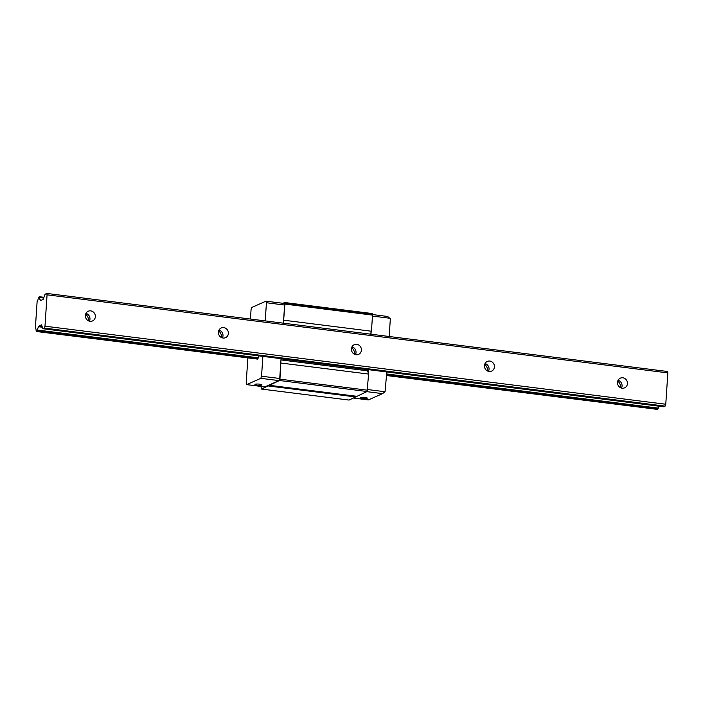 <?xml version="1.0" encoding="UTF-8"?>
<svg xmlns="http://www.w3.org/2000/svg" width="703" height="703" viewBox="0 0 703 703"><rect width="100%" height="100%" fill="white"/><g stroke="black" fill="none" stroke-linecap="round" stroke-linejoin="round"><path stroke-width="1.05" d="M46.626 293.415L47.066 294.821L44.983 326.183L44.324 328.073L42.892 328.714L41.503 324.856L39.175 325.876L38.718 326.754A3.366 1.054 -82.8 0 0 37.523 330.05L36.925 331.359L36.117 330.674A3.366 1.054 -82.8 0 0 35.414 328.275A3.366 1.054 -82.8 0 0 35.352 328.275L37.127 301.42A3.366 1.054 -82.8 0 0 38.27 298.177L39.227 296.701L39.676 297.554A3.366 1.054 -82.8 0 0 40.379 299.953A3.366 1.054 -82.8 0 0 40.502 299.944L40.818 300.471L43.155 299.443L45.01 294.329L46.626 293.415L667.411 371.483L667.85 372.889L665.767 404.243L665.108 406.132L663.597 406.765M47.066 294.821L667.85 372.889M90.713 310.875A5.29 4.939 66.1 0 0 85.854 318.081A5.29 4.939 66.1 0 0 95.283 315.366A5.29 4.939 66.1 0 0 90.713 310.875M223.739 327.607A5.29 4.939 66.1 0 0 218.879 334.813A5.29 4.939 66.1 0 0 228.308 332.097A5.29 4.939 66.1 0 0 223.739 327.607M356.764 344.338A5.29 4.939 66.1 0 0 351.904 351.535A5.29 4.939 66.1 0 0 361.333 348.82A5.29 4.939 66.1 0 0 356.764 344.338M489.789 361.061A5.29 4.939 66.1 0 0 484.929 368.267A5.29 4.939 66.1 0 0 494.358 365.551A5.29 4.939 66.1 0 0 489.789 361.061M622.814 377.792A5.29 4.939 66.1 0 0 617.955 384.989A5.29 4.939 66.1 0 0 627.384 382.274A5.29 4.939 66.1 0 0 622.814 377.792M44.983 326.183L665.767 404.243M44.324 328.073L665.108 406.132M39.227 296.701L43.981 297.299M36.925 331.359L257.641 359.11L258.229 357.801A3.366 1.054 97.2 0 1 258.642 355.85M386.58 375.323L657.709 409.418L386.571 375.534M658.72 406.158A3.366 1.054 -82.8 0 0 658.307 408.109L657.709 409.418M36.565 331.517L257.641 359.11M88.683 320.911A8.823 8.234 66.1 0 0 85.652 314.083M221.709 337.642A8.823 8.234 66.1 0 0 218.677 330.814M354.734 354.365A8.823 8.234 66.1 0 0 351.702 347.537M487.759 371.096A8.823 8.234 66.1 0 0 484.727 364.268M620.784 387.819A8.823 8.234 66.1 0 0 617.752 380.991M621.496 388.065A5.29 4.939 66.1 0 0 618.051 380.305M488.471 371.333A5.29 4.939 66.1 0 0 485.026 363.574M355.446 354.611A5.29 4.939 66.1 0 0 352.001 346.851M222.42 337.879A5.29 4.939 66.1 0 0 218.976 330.12M89.395 321.157A5.29 4.939 66.1 0 0 85.951 313.397M283.406 323.195L284.979 303.511L372.555 314.531L371.448 331.227L370.437 334.136M367.502 369.541L367.493 369.69A1.766 0.554 -82.8 0 0 367.581 370.815L368.6 374.066L367.071 391.518L349.083 400.069L261.507 389.058L279.495 380.508L279.952 379.181L367.528 390.191M389.163 336.491L390.341 318.784L387.661 316.473L372.555 314.566L372.247 313.547L284.671 302.527L282.94 303.301M247.851 358.091L246.182 383.144L246.648 384.62L264.829 386.905L278.994 380.613L279.732 378.495L280.805 362.353L279.952 379.181M283.546 321.166L284.618 305.023L284.117 303.45L265.945 301.165L251.771 307.457L251.076 309.443L250.444 319.048M284.979 303.511L284.671 302.527M260.936 386.422L261.507 389.058M281.024 363.056L368.6 374.066M268.441 385.973L356.017 396.984M268.836 385.235L356.412 396.255M279.495 380.508L367.071 391.518M283.871 320.216L371.448 331.227M367.493 369.69L281.042 358.82M368.381 373.363L368.627 369.681M372.458 316.069L389.928 318.266M370.982 334.206L371.114 332.176M353.583 398.065L368.363 399.928L382.537 393.636L385.051 391.738L386.808 371.966M364.927 397.406A3.533 0.624 -176.2 0 0 360.252 397.687A3.533 0.624 -176.2 0 0 363.732 398.539A3.533 0.624 -176.2 0 0 367.291 398.153A3.533 0.624 -176.2 0 0 364.927 397.406M366.764 391.65L382.537 393.636M367.572 389.541L385.051 391.738M280.805 362.353L281.051 358.671M284.618 305.023L266.437 302.738L265.945 301.165M265.224 320.911L266.437 302.738M259.618 384.172A3.533 0.624 3.8 0 1 261.982 384.919A3.533 0.624 3.8 0 1 258.423 385.297A3.533 0.624 3.8 0 1 254.943 384.444A3.533 0.624 3.8 0 1 259.618 384.172M246.648 384.62L260.813 378.328L261.551 376.21L262.869 356.386M278.994 380.613L260.813 378.328M279.732 378.495L261.551 376.21M39.579 297.07L43.867 297.615M42.892 328.714L663.676 406.773M37.356 330.638L258.063 358.398M386.632 374.558L658.14 408.707M39.676 297.554L43.718 298.054M40.633 300.084L41.486 300.19M39.175 325.876L42.004 326.236M38.999 326.148L42.101 326.544M38.876 326.491L42.215 326.913M38.718 326.754L42.312 327.211M658.307 408.109L386.676 373.952M37.523 330.05L258.229 357.801M284.943 304.091L372.52 315.102M367.581 370.815L280.972 359.927M42.848 328.714L663.632 406.782"/></g></svg>
